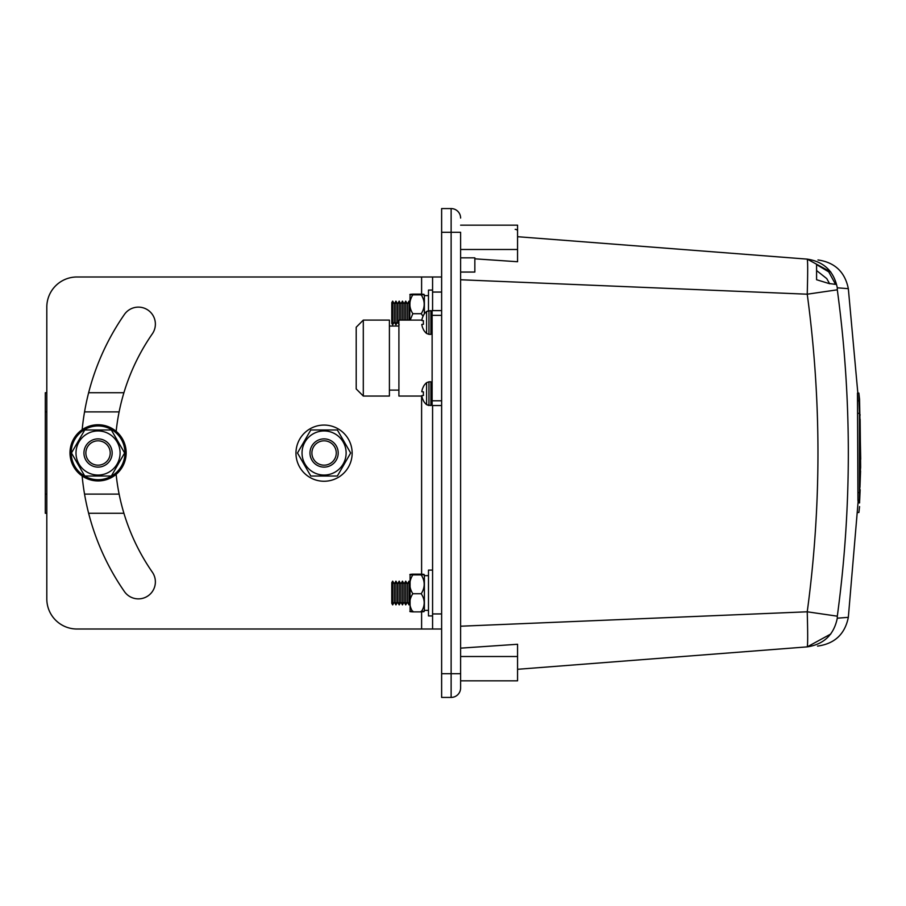 <?xml version="1.0" encoding="UTF-8"?>
<svg xmlns="http://www.w3.org/2000/svg" width="906" height="906" viewBox="0 0 906 906"><rect width="100%" height="100%" fill="white"/><g stroke="black" fill="none" stroke-linecap="round" stroke-linejoin="round"><path stroke-width="1.36" d="M460.61 257.836L474.846 257.836L474.846 272.06L460.622 272.072L460.61 279.761L460.61 263.159M460.61 278.414L460.61 272.049L474.846 272.049M460.61 626.216L460.61 642.841L460.61 626.216L807.235 611.799C821.538 505.933 821.538 400.067 807.235 294.201C807.824 272.966 807.824 261.279 807.235 259.127L517.564 236.704M460.61 680.825L460.61 673.702L460.61 687.937L460.61 680.825L517.564 680.825L517.564 656.51L460.61 656.51M460.61 232.298L460.61 673.702L451.12 673.702L451.12 232.298L441.63 232.298L441.63 673.702L441.63 208.573L451.12 208.573A9.49 9.49 0 0 1 460.61 218.063A9.49 9.49 0 0 0 451.12 208.573L451.12 232.298L460.61 232.298M474.846 258.822L517.564 261.732L517.564 225.175L460.61 225.175M441.63 697.427L441.63 673.702L451.12 673.702L451.12 697.427L441.63 697.427M858.242 500.259L848.333 617.337L837.303 618.186C833.882 634.8 823.86 644.359 807.235 646.873C821.538 645.774 821.538 645.774 807.235 646.873L517.564 669.296M817.54 646.08L817.959 646.046C834.822 643.6 844.947 634.03 848.333 617.337M460.61 648.152L517.564 644.268L517.564 656.51M830.802 633.996L807.235 646.873C807.824 644.755 807.824 633.056 807.235 611.799L837.303 616.182L837.303 618.186M460.61 279.761L807.235 294.201L837.303 289.818A1209.782 1206.169 -90 0 1 837.303 616.182M830.802 272.004L807.235 259.127C821.538 260.226 821.538 260.226 807.235 259.127C823.86 261.641 833.882 271.2 837.303 287.814L837.303 289.818M860.417 459.285L859.477 501.437L858.061 501.38L857.948 500.112L857.472 393.295M816.578 279.716L816.578 264.609L828.752 271.879L835.558 284.359L828.741 283.465L816.578 279.716L816.578 270.713M860.122 419.229L860.632 467.428L859.885 416.171M860.304 470.939L860.632 467.428M859.953 487.337L860.564 470.939M816.578 264.609L816.578 270.543L826.748 278.595L829.647 283.782M460.61 258.017L460.61 263.034M858.141 502.864L859.567 502.921L859.522 500.293M859.885 489.534L859.567 502.921M857.495 512.4L858.911 512.479L859.556 506.59M860.156 489.738L859.669 500.305M858.911 512.479L857.45 512.547M858.027 492.581L859.454 492.638L859.443 413.306L858.979 400.78L857.563 400.848M858.027 413.351L859.443 413.306M857.427 393.159L858.854 393.091L859.545 399.116L860.7 459.285M859.873 415.967L860.122 414.755M859.477 501.437L859.375 500.169L857.948 500.112M858.899 393.227L858.979 400.78M859.454 492.638L859.375 500.169M451.12 697.427A9.49 9.49 0 0 0 460.61 687.937A9.49 9.49 0 0 1 451.12 697.427M441.63 690.315L441.618 673.702M441.63 232.298L441.618 215.685M363.306 396.047L356.194 388.923L356.194 327.225L363.306 320.101L363.306 396.047L389.41 396.047L389.41 320.101L363.306 320.101L389.41 320.101M421.856 396.047L398.912 396.047L398.912 320.101L421.856 320.101L398.912 320.101M441.618 405.537L432.128 405.537L432.128 310.611L441.618 310.611M426.613 333.487L426.613 311.471L428.957 310.611L428.957 334.348L430.928 334.348L430.928 310.611L432.128 311.823L430.928 310.611L426.613 311.471A14.439 14.439 0 0 0 423.374 315.413L423.487 315.424A14.428 14.326 -90 0 0 421.788 320.509L423.487 320.724A13.352 13.25 -90 0 0 423.487 324.235L421.788 324.45A14.428 14.326 -90 0 0 423.487 329.535L423.374 329.546A14.439 14.439 0 0 0 426.613 333.487L428.957 334.348M430.928 381.811L430.928 405.537L426.613 404.676L426.613 382.66A14.439 14.439 0 0 0 423.374 386.602L423.487 386.624A14.428 14.326 -90 0 0 421.788 391.709L423.487 391.913A13.352 13.25 -90 0 0 423.487 395.435L421.788 395.639A14.428 14.326 -90 0 0 423.487 400.724L423.374 400.735A14.439 14.439 0 0 0 426.613 404.676L428.957 405.537L428.957 381.811L430.928 381.811L432.128 383.012M391.788 323.317L391.788 302.649L392.672 301.12L392.672 324.846L391.788 323.317M392.672 301.12L394.303 303.94L394.303 322.026L392.672 324.846M394.303 322.026L395.933 324.846L395.933 301.12L394.303 303.94M395.933 301.12L397.564 303.94L397.564 322.026L395.933 324.846M397.564 322.026L399.195 324.846M399.195 320.101L399.195 301.12L397.564 303.94M400.826 320.101L400.826 303.94L399.195 301.12M402.457 320.101L402.457 301.12L400.826 303.94M404.087 320.101L404.087 303.94L402.457 301.12M405.718 320.101L405.718 301.12L404.087 303.94M407.349 320.101L407.349 303.94L405.718 301.12M408.98 320.101L408.98 301.12L407.349 303.94M391.788 603.351L391.788 582.683L392.672 581.154L392.672 604.88L391.788 603.351M392.672 581.154L394.303 583.974L394.303 602.06L392.672 604.88M394.303 602.06L395.933 604.88L395.933 581.154L394.303 583.974M395.933 581.154L397.564 583.974L397.564 602.06L395.933 604.88M397.564 602.06L399.195 604.88L399.195 581.154L397.564 583.974M399.195 581.154L400.826 583.974L400.826 602.06L399.195 604.88M400.826 602.06L402.457 604.88L402.457 581.154L400.826 583.974M402.457 581.154L404.087 583.974L404.087 602.06L402.457 604.88M404.087 602.06L405.718 604.88L405.718 581.154L404.087 583.974M405.718 581.154L407.349 583.974L407.349 602.06L405.718 604.88M407.349 602.06L408.98 604.88L408.98 581.154L407.349 583.974M409.682 603.679L408.98 604.88M441.618 629.013L432.581 629.013L432.581 405.537M432.581 310.611L432.581 276.987L441.618 276.987L76.942 276.987A30.136 30.136 0 0 0 46.806 307.134L46.806 598.866A30.136 30.136 0 0 0 76.942 629.013L421.607 629.013L421.607 611.856M432.581 629.013L421.607 629.013M116.161 431.347A209.037 209.037 0 0 1 152.344 333.816A16.999 16.999 0 0 0 148.074 310.158A16.999 16.999 0 0 0 124.416 314.439A243.035 243.035 0 0 0 82.163 429.682M82.129 475.967A243.035 243.035 0 0 0 124.416 591.561A16.999 16.999 0 0 0 148.074 595.842A16.999 16.999 0 0 0 152.344 572.184A209.037 209.037 0 0 1 116.138 474.348M410.192 320.101L412.819 313.703C408.878 307.428 408.878 301.143 412.819 294.846C408.878 294.609 408.878 294.371 412.819 294.133L421.233 294.133C425.174 294.371 425.174 294.609 421.233 294.846C425.174 301.132 425.174 307.417 421.233 313.703L423.045 316.273M421.233 294.133C425.174 294.371 425.174 294.609 421.233 294.846L412.819 294.846C408.878 294.609 408.878 294.371 412.819 294.133M412.819 313.703L421.233 313.703M428.481 310.645L428.481 290.079L432.581 290.079M424.382 313.85L424.382 295.628L428.481 295.628M423.985 294.473L424.382 296.16M410.078 294.473L409.682 320.101M412.819 611.154C408.878 611.391 408.878 611.629 412.819 611.867C408.878 605.831 408.878 599.783 412.819 593.736C408.878 587.462 408.878 581.176 412.819 574.88C408.878 574.642 408.878 574.404 412.819 574.155L421.233 574.155C425.174 574.404 425.174 574.642 421.233 574.88C425.174 581.154 425.174 587.439 421.233 593.736C425.174 599.772 425.174 605.82 421.233 611.867C425.174 611.629 425.174 611.391 421.233 611.154M421.233 574.155C425.174 574.404 425.174 574.642 421.233 574.88L412.819 574.88C408.878 574.642 408.878 574.404 412.819 574.155M412.819 593.736L421.233 593.736M412.819 611.867L421.233 611.867M432.581 615.921L428.481 615.921L428.481 570.112L432.581 570.112M428.481 610.372L424.382 610.372L424.382 575.65L428.481 575.65M423.985 574.495L424.382 576.182M410.078 574.495L410.078 611.527M46.806 411.89L45.3 411.89L45.3 494.11L46.806 494.11M45.3 411.89L45.3 392.728L46.806 392.728M46.806 513.283L45.3 513.283L45.3 494.11M88.641 392.728L123.918 392.728M123.918 513.283L88.641 513.283M295.968 453.159A28.086 28.086 0 0 0 338.097 477.485A28.086 28.086 0 0 0 338.097 428.832A28.086 28.086 0 0 0 295.968 453.159M111.336 429.976L84.745 429.976L71.449 453L84.745 476.024L111.336 476.024L124.632 453L111.336 429.976M337.372 429.976L310.792 429.976L297.496 453L310.792 476.024L337.372 476.024L350.667 453L337.372 429.976M346.126 453A22.05 22.05 0 0 1 313.057 472.094A22.05 22.05 0 0 1 313.057 433.906A22.05 22.05 0 0 1 346.126 453M311.902 453A12.174 12.174 0 0 0 330.169 463.544A12.174 12.174 0 0 0 330.169 442.456A12.174 12.174 0 0 0 311.902 453M309.977 453A14.1 14.1 0 0 0 331.132 465.22A14.1 14.1 0 0 0 331.132 440.78A14.1 14.1 0 0 0 309.977 453A14.1 14.1 0 0 0 331.132 465.22A14.1 14.1 0 0 0 331.132 440.78A14.1 14.1 0 0 0 309.977 453A14.1 14.1 0 0 0 331.132 465.22A14.1 14.1 0 0 0 331.132 440.78A14.1 14.1 0 0 0 309.977 453A14.1 14.1 0 0 0 331.132 465.22A14.1 14.1 0 0 0 331.132 440.78A14.1 14.1 0 0 0 309.977 453A14.1 14.1 0 0 0 331.132 465.22A14.1 14.1 0 0 0 331.132 440.78A14.1 14.1 0 0 0 309.977 453M120.09 453A22.05 22.05 0 0 1 87.021 472.094A22.05 22.05 0 0 1 87.021 433.906A22.05 22.05 0 0 1 120.09 453M85.866 453A12.174 12.174 0 0 0 104.133 463.544A12.174 12.174 0 0 0 104.133 442.456A12.174 12.174 0 0 0 85.866 453M83.941 453A14.1 14.1 0 0 0 105.096 465.22A14.1 14.1 0 0 0 105.096 440.78A14.1 14.1 0 0 0 83.941 453A14.1 14.1 0 0 0 105.096 465.22A14.1 14.1 0 0 0 105.096 440.78A14.1 14.1 0 0 0 83.941 453M69.989 452.841A28.086 28.086 0 0 1 112.118 428.515A28.086 28.086 0 0 1 112.118 477.168A28.086 28.086 0 0 1 69.989 452.841M517.564 249.49L460.61 249.49M857.846 393.136L848.333 288.663L837.303 287.814M517.564 231.03A2.378 1.676 180 0 0 515.186 229.354M460.61 218.063A9.49 9.49 0 0 0 451.12 208.573M432.128 400.792L441.618 400.792M441.618 315.356L432.128 315.356M432.581 613.94L441.618 613.94M441.618 292.06L432.581 292.06M421.607 574.178L421.607 396.047M421.607 294.144L421.607 276.987M119.128 411.89L84.541 411.89M84.541 494.11L119.128 494.11M71.189 452.841A26.886 26.886 0 0 0 111.517 476.114A26.886 26.886 0 0 0 111.517 429.557A26.886 26.886 0 0 0 71.189 452.841M848.333 288.663C844.947 271.97 834.822 262.4 817.959 259.954M389.41 390.112L398.912 390.112M389.41 326.035L398.912 326.035L389.41 326.035M356.194 327.225L363.306 320.101M430.928 334.348L432.128 333.136M430.928 405.537L432.128 404.336M426.613 382.66L428.957 381.811M430.928 310.611L432.128 311.823L430.928 310.611M426.613 311.471L428.957 310.611L426.613 311.471M426.613 404.676L428.957 405.537L426.613 404.676M409.682 302.321L408.98 301.12M409.682 582.354L408.98 581.154M424.382 609.84L423.985 611.527"/></g></svg>
